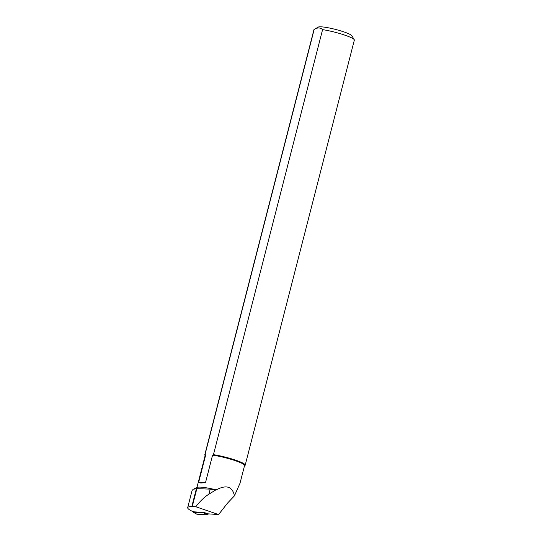 <?xml version="1.0" encoding="UTF-8"?>
<svg xmlns="http://www.w3.org/2000/svg" width="542" height="542" viewBox="0 0 542 542"><rect width="100%" height="100%" fill="white"/><g stroke="black" fill="none" stroke-linecap="round" stroke-linejoin="round"><path stroke-width="0.81" d="M193.054 511.479A0.664 0.413 -61.4 0 0 193.243 512.21L203.772 512.915A0.664 0.413 -61.4 0 0 204.327 512.515L194.104 511.838L191.624 510.984C188.833 509.575 187.518 508.457 187.688 507.637C187.898 506.926 189.28 506.553 191.821 506.519L195.804 506.736C200.086 501.174 204.456 496.987 208.907 494.182L215.824 489.9A20.501 2.785 -165.6 0 0 215.56 489.832L210.208 489.121L196.848 488.654L193.27 489.243L192.098 490.463L187.695 507.603M207.423 514.9L196.895 514.202A0.664 0.413 118.6 0 1 196.699 514.094L207.423 514.9L208.108 514.006A0.664 0.413 118.6 0 1 207.423 514.9L203.772 512.915M215.824 489.9L216.244 489.88C226.407 484.48 232.471 486.472 234.435 495.855L227.613 503.01L218.602 514.548L195.804 506.736M193.27 489.236L197.254 487.387A20.332 2.757 14.4 0 1 216.244 489.88M204.327 512.515L207.681 513.823L218.602 514.548M240.018 483.227L234.435 495.855M239.95 483.484L244.564 465.537A20.332 2.757 -165.6 0 0 233.717 460.158A20.332 2.757 -165.6 0 0 212.566 455.158L205.601 482.299C201.705 483.261 199.409 483.207 198.704 482.143L205.675 455.002A20.332 2.757 -165.6 0 0 205.174 455.422L196.929 487.536M244.517 465.72L244.957 465.463A20.86 2.832 14.4 0 0 245.201 465.158L354.332 40.122A20.86 2.832 -165.6 0 0 354.238 39.702A20.86 2.832 -165.6 0 0 322.585 29.634L213.453 454.67A20.86 2.832 14.4 0 1 234.672 459.84A20.86 2.832 14.4 0 1 245.201 465.158M205.127 455.605L204.89 455.205A20.86 2.832 14.4 0 1 204.795 454.785A20.86 2.832 14.4 0 1 205.045 454.481L314.177 29.444A20.86 2.832 -165.6 0 0 313.926 29.749L204.795 454.785M322.585 29.634C320.308 27.486 317.504 27.418 314.177 29.444L318.222 27.1A17.52 2.378 14.4 0 1 335.545 29.431A17.52 2.378 14.4 0 1 351.846 35.731L354.238 39.702M205.675 455.002L205.045 454.481M213.453 454.67L212.566 455.158M205.601 482.299L198.704 482.143M193.243 512.21L196.895 514.202M191.821 506.519L196.407 488.654M192.261 506.513L196.848 488.654M208.907 494.182L210.208 489.121M193.135 512.176L196.787 514.168"/></g></svg>
